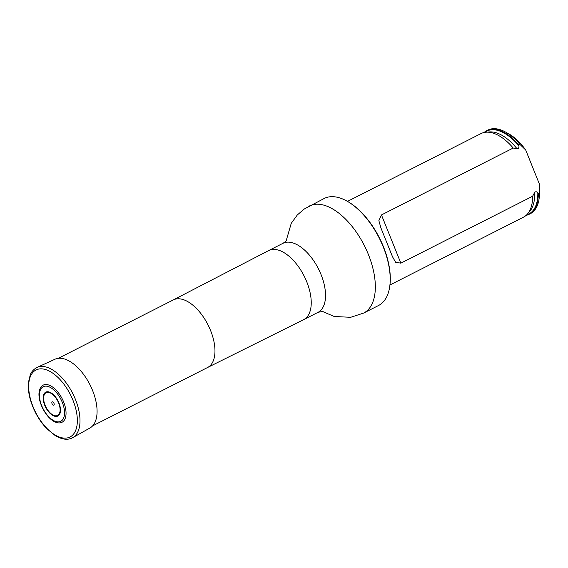 <?xml version="1.0" encoding="UTF-8"?>
<svg xmlns="http://www.w3.org/2000/svg" width="568" height="568" viewBox="0 0 568 568"><rect width="100%" height="100%" fill="white"/><g stroke="black" fill="none" stroke-linecap="round" stroke-linejoin="round"><path stroke-width="0.85" d="M346.665 200.937L347.296 201.285A59.271 30.793 63.1 0 1 389.911 285.2L389.818 285.91A60.016 31.183 -116.9 0 0 346.665 200.937A60.016 31.183 -116.9 0 0 324.165 198.495L304.27 209.017L297.305 214.967L291.249 223.345L286.158 240.839M309.304 206.042A60.016 31.183 -116.9 0 1 364.28 245.44A60.016 31.183 -116.9 0 1 363.655 313.067L378.515 305.52A60.016 31.183 -116.9 0 0 389.818 285.91M526.131 215.364A46.881 24.353 -116.9 0 0 529.177 214.278L530.32 213.696A46.881 24.353 -116.9 0 0 539.146 198.381L539.6 194.81A43.125 22.408 -116.9 0 0 539.543 184.437L525.698 149.995A43.125 22.408 -116.9 0 0 508.594 133.75L505.442 132.01A46.881 24.353 -116.9 0 0 487.869 130.1L486.726 130.683A46.881 24.353 -116.9 0 0 484.05 132.5M529.177 214.278A46.881 24.353 -116.9 0 0 538.315 193.354L537.818 192.836C536.703 191.515 535.645 191.402 534.637 192.495L532.599 196.258L400.852 263.161L395.591 262.253L392.488 256.693L380.922 227.931L378.87 220.668L381.462 214.945L513.209 148.042L517.079 148.809C518.47 148.681 519.088 147.708 518.946 145.898L518.932 145.138L520.075 144.556A46.881 24.353 -116.9 0 0 505.442 132.01M539.146 198.381A46.881 24.353 -116.9 0 0 539.458 192.779L538.315 193.354M520.075 144.556L525.698 149.995M539.543 184.437L539.458 192.779M518.932 145.138A46.881 24.353 -116.9 0 0 486.726 130.683M532.599 196.258A46.881 24.353 63.1 0 1 527.537 213.944A46.881 24.353 63.1 0 1 523.462 217.182L389.932 284.987M347.481 201.391L481.011 133.587A46.881 24.353 63.1 0 1 484.93 132.33A46.881 24.353 63.1 0 1 486.03 132.202A46.881 24.353 63.1 0 1 513.209 148.042M63.651 401.995A20.824 10.82 -116.9 0 0 50.687 385.864A20.824 10.82 -116.9 0 0 39.788 389.392C35.905 399.375 46.249 419.745 56.601 422.5A20.824 10.82 -116.9 0 0 63.651 401.995M53.988 403.351A1.832 0.951 -116.9 0 0 51.937 402.116A1.832 0.951 -116.9 0 0 53.108 405.034A1.832 0.951 -116.9 0 0 53.988 403.351M72.704 437.665L89.936 428.009A38.581 20.043 -116.9 0 0 92.627 390.599A38.581 20.043 -116.9 0 0 55.011 359.224L37.048 367.439C32.085 370.073 30.693 373.801 30.317 374.631L28.4 382.569C27.974 387.674 28.599 393.262 30.274 399.339C33.562 410.685 39.057 420.469 46.761 428.677L55.359 435.699C62.196 439.646 67.983 440.299 72.704 437.665A39.384 20.462 -116.9 0 0 75.452 399.467A39.384 20.462 -116.9 0 0 37.048 367.439M207.526 367.531A37.886 19.681 -116.9 0 0 207.59 367.496A37.886 19.681 -116.9 0 0 207.987 324.804A37.886 19.681 -116.9 0 0 173.283 299.932A37.886 19.681 -116.9 0 0 173.212 299.968M207.561 367.51L303.631 319.649A38.709 20.114 -116.9 0 0 303.702 319.614A38.709 20.114 -116.9 0 0 304.107 275.991A38.709 20.114 -116.9 0 0 268.65 250.58A38.709 20.114 -116.9 0 0 268.579 250.616L173.247 299.947M323.093 311.243L317.995 312.357A38.709 20.114 -116.9 0 0 318.399 268.735A38.709 20.114 -116.9 0 0 282.942 243.324L268.65 250.58M537.818 192.836A46.491 24.154 63.1 0 1 526.635 214.896M484.724 132.365A46.491 24.154 63.1 0 1 518.946 145.898M534.637 192.495A45.539 23.657 63.1 0 1 529.774 211.339L527.537 213.944M486.03 132.202L489.446 131.932A45.539 23.657 63.1 0 1 517.079 148.809M381.462 214.945L400.852 263.161M62.31 402.407A19.383 10.068 -116.9 0 0 40.633 389.407A19.383 10.068 -116.9 0 0 53.03 420.242A19.383 10.068 -116.9 0 0 62.31 402.407M58.639 403.024A12.744 6.617 -116.9 0 0 44.396 394.483A12.744 6.617 -116.9 0 0 52.54 414.746A12.744 6.617 -116.9 0 0 58.639 403.024M58.958 402.982A13.383 6.958 -116.9 0 0 43.992 394.007A13.383 6.958 -116.9 0 0 52.554 415.3A13.383 6.958 -116.9 0 0 58.958 402.982M73.016 400.369A37.58 19.525 -116.9 0 0 30.999 375.178A37.58 19.525 -116.9 0 0 55.025 434.946A37.58 19.525 -116.9 0 0 73.016 400.369M173.283 299.932L58.312 358.316M207.59 367.496L92.619 425.879M317.995 312.357L303.702 319.614M363.655 313.067L350.669 317.306L334.211 316.482L321.9 311.221M282.942 243.324C285.328 241.791 286.627 240.633 286.847 239.866"/></g></svg>
